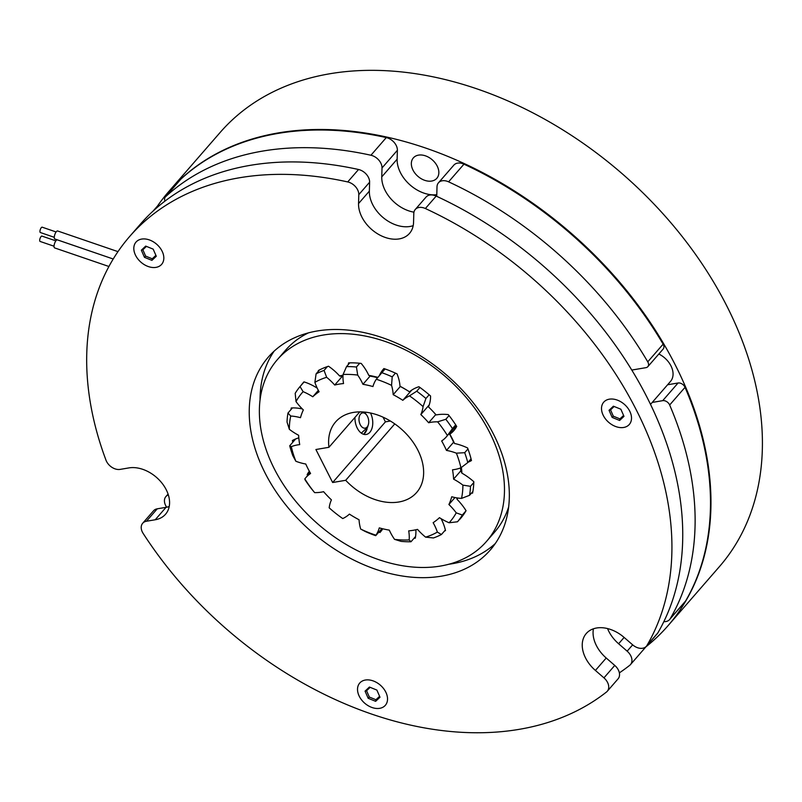 <?xml version="1.0" encoding="UTF-8"?>
<svg xmlns="http://www.w3.org/2000/svg" width="802" height="802" viewBox="0 0 802 802"><rect width="100%" height="100%" fill="white"/><g stroke="black" fill="none" stroke-linecap="round" stroke-linejoin="round"><path stroke-width="1.2" d="M54.285 237.302L40.351 232.53A2.827 1.002 -71.1 0 1 40.05 230.495A2.827 1.002 -71.1 0 1 41.333 227.628A2.827 1.002 -71.1 0 1 42.185 227.187L56.12 231.958M108.922 266.495L54.646 247.918A4.241 1.504 -71.1 0 1 54.195 244.861A4.241 1.504 -71.1 0 1 56.11 240.56A4.241 1.504 -71.1 0 1 57.393 239.888L113.212 259.006L54.897 239.006A4.241 1.504 -71.1 0 1 54.446 235.948A4.241 1.504 -71.1 0 1 56.361 231.648A4.241 1.504 -71.1 0 1 57.644 230.976L117.964 251.627M54.035 246.214L40.1 241.442A2.827 1.002 -71.1 0 1 39.799 239.407A2.827 1.002 -71.1 0 1 41.082 236.54A2.827 1.002 -71.1 0 1 41.935 236.099L55.869 240.861M431.666 181.051A15.549 10.937 -139 0 0 436.829 178.295A15.549 10.937 -139 0 0 435.065 162.756A15.549 10.937 -139 0 0 418.514 155.127A15.549 10.937 -139 0 0 413.361 157.884A15.549 10.937 -139 0 0 415.125 173.422A15.549 10.937 -139 0 0 431.666 181.051M645.951 646.813A330.825 232.69 -139 0 0 667.926 625.821L719.374 566.683A330.825 232.69 -139 0 0 681.85 236.109A330.825 232.69 -139 0 0 329.863 73.754A330.825 232.69 -139 0 0 220.179 132.42L168.741 191.558A330.825 232.69 -139 0 0 157.463 206.094M667.926 625.821A330.825 232.69 -139 0 0 630.402 295.246A330.825 232.69 -139 0 0 278.414 132.891A330.825 232.69 -139 0 0 168.741 191.558M180.5 179.568A5.654 3.98 41 0 1 180.691 179.317A5.654 3.98 41 0 1 180.911 179.097L165.543 196.761A5.654 3.98 -139 0 0 165.322 196.981A5.654 3.98 -139 0 0 164.59 198.986A5.654 3.98 -139 0 0 165.022 201.061M168.34 494.914A11.308 7.96 -139 0 0 165.894 496.568A11.308 7.96 -139 0 0 164.43 500.568A11.308 7.96 -139 0 0 166.355 506.724A330.825 232.69 -139 0 0 166.676 507.205M631.755 370.063L645.961 367.657A5.654 3.98 -139 0 0 647.836 366.654A5.654 3.98 -139 0 0 647.755 361.832A330.825 232.69 -139 0 0 448.589 181.833A11.308 7.96 -139 0 0 438.483 182.786A11.308 7.96 -139 0 0 437.01 186.786L436.759 195.698A31.108 21.875 -139 0 1 436.739 196.34M647.755 361.832L663.124 344.158A330.825 232.69 -139 0 0 463.957 164.169L448.589 181.833M619.365 672.868A330.825 232.69 -139 0 0 629.71 665.329A11.308 7.96 -139 0 0 630.472 664.607A11.308 7.96 -139 0 0 627.154 651.174L632.658 644.848M663.835 621.66A11.308 7.96 -139 0 0 669.6 619.555A11.308 7.96 -139 0 0 670.221 618.693L685.59 601.029A330.825 232.69 -139 0 0 685.028 387.326L669.66 405A5.654 3.98 -139 0 0 662.703 400.659L678.071 382.995A5.654 3.98 41 0 1 685.028 387.326M670.221 618.693A330.825 232.69 -139 0 0 669.66 405M157.022 206.595A5.654 3.98 41 0 1 157.212 206.345A5.654 3.98 41 0 1 159.698 205.282M386.293 137.583A11.308 7.96 41 0 1 397.381 150.295L382.013 167.959A11.308 7.96 -139 0 0 370.925 155.247L386.293 137.583A330.825 232.69 -139 0 0 180.911 179.097M397.381 150.295L397.13 159.207A31.108 21.875 -139 0 0 436.789 194.696M438.483 182.786L453.852 165.122A11.308 7.96 41 0 1 463.957 164.169M663.124 344.158A5.654 3.98 41 0 1 663.204 348.99L647.836 366.654M667.585 384.77L678.071 382.995M685.59 601.029A11.308 7.96 41 0 1 684.968 601.891L669.6 619.555M646.272 646.382A11.308 7.96 41 0 1 645.841 646.933L630.472 664.607M607.545 628.567A31.108 21.875 -139 0 0 618.623 643.755L627.154 651.174M652.216 402.434L662.703 400.659M382.013 167.959L381.762 176.871A31.108 21.875 -139 0 0 413.952 212.159M370.925 155.247A330.825 232.69 -139 0 0 165.543 196.761M440.529 566.052A138.545 97.453 41 0 1 293.111 498.052A138.545 97.453 41 0 1 277.392 359.607A138.545 97.453 41 0 1 323.326 335.035A138.545 97.453 41 0 1 470.744 403.035A138.545 97.453 41 0 1 486.453 541.48A138.545 97.453 41 0 1 440.529 566.052M277.392 359.607L285.572 350.203A138.545 97.453 41 0 1 308.469 332.86M342.975 376.589A87.659 61.654 -139 0 0 342.755 376.639L339.567 375.948A90.486 63.639 41 0 1 343.025 375.226M461.391 467.456A90.486 63.639 41 0 1 461.892 473.14L460.679 470.253A87.659 61.654 -139 0 0 460.508 467.947M449.361 433.772L449.832 434.183A90.486 63.639 41 0 1 454.533 443.496L453.27 441.511A87.659 61.654 -139 0 0 449.361 433.772L456.298 425.782M409.461 391.797L409.241 391.667A87.659 61.654 -139 0 0 401.361 387.045L399.987 386.223A90.486 63.639 41 0 1 409.461 391.797A50.396 35.448 41 0 1 418.915 386.724A103.909 73.092 41 0 1 430.574 395.998A42.696 30.035 41 0 1 428.448 406.875A90.486 63.639 41 0 1 433.11 411.596A90.486 63.639 41 0 1 436.128 414.935L435.215 413.922A87.659 61.654 -139 0 0 432.97 411.446M377.531 377.682A87.659 61.654 -139 0 0 371.136 376.308L368.78 375.366A90.486 63.639 41 0 1 377.792 377.361M457.661 498.012A90.486 63.639 41 0 1 457.07 499.335L456.759 497.862M508.648 506.994A138.545 97.453 41 0 1 494.633 532.077L486.453 541.48M307.687 475.516A103.909 73.092 41 0 1 307.136 474.664A42.696 30.035 41 0 1 309.341 471.265M292.8 442.243A103.909 73.092 41 0 1 292.379 440.559A42.696 30.035 41 0 1 298.825 437.892M290.966 409.601A103.909 73.092 41 0 1 291.266 407.967A42.696 30.035 41 0 1 302.364 408.97M301.091 385.361A103.909 73.092 41 0 1 303.527 382.343A103.909 73.092 41 0 1 303.948 381.872A42.696 30.035 41 0 1 316.81 387.887M318.484 371.105A50.396 35.448 41 0 1 318.344 370.534A103.909 73.092 41 0 1 328.499 366.223A42.696 30.035 41 0 1 339.567 375.948M348.279 364.589A50.396 35.448 41 0 1 348.589 362.875A103.909 73.092 41 0 1 361.181 363.406A42.696 30.035 41 0 1 368.78 375.366M379.506 375.316A50.396 35.448 41 0 1 383.546 368.96A50.396 35.448 41 0 1 383.897 368.559A103.909 73.092 41 0 1 397.03 373.862A42.696 30.035 41 0 1 399.987 386.223M436.128 414.935A50.396 35.448 41 0 1 448.298 414.604A103.909 73.092 41 0 1 456.709 426.423A42.696 30.035 41 0 1 453.892 430.564A42.696 30.035 41 0 1 449.832 434.183M454.533 443.496A50.396 35.448 41 0 1 467.576 447.957A103.909 73.092 41 0 1 471.466 460.538A42.696 30.035 41 0 1 468.157 462.173M461.892 473.14A50.396 35.448 41 0 1 473.812 481.711A103.909 73.092 41 0 1 472.589 493.12A42.696 30.035 41 0 1 471.416 493.17M457.07 499.335A50.396 35.448 41 0 1 466.062 510.704A103.909 73.092 41 0 1 460.328 518.744A103.909 73.092 41 0 1 459.907 519.225A42.696 30.035 41 0 1 459.757 519.175M441.12 518.704A50.396 35.448 41 0 1 445.501 530.553A103.909 73.092 41 0 1 444.348 531.155M415.877 529.771A50.396 35.448 41 0 1 415.266 538.212A103.909 73.092 41 0 1 414.053 538.242M382.755 528.789A50.396 35.448 41 0 1 380.308 532.127A50.396 35.448 41 0 1 379.947 532.528A103.909 73.092 41 0 1 378.815 532.137M307.136 474.664L309.632 471.797M459.907 519.225L460.739 518.262M379.947 532.528L380.649 531.716M157.252 508.819L146.435 521.25A11.308 7.96 -139 0 0 142.686 523.255L153.503 510.824A11.308 7.96 41 0 1 157.252 508.819L166.034 507.325A31.108 21.875 -139 0 0 169.212 506.523M142.686 523.255A11.308 7.96 -139 0 0 141.212 527.255A11.308 7.96 -139 0 0 143.137 533.41A330.825 232.69 -139 0 0 606.492 692.016A11.308 7.96 -139 0 0 607.254 691.294A11.308 7.96 -139 0 0 603.946 677.86L614.763 665.429A11.308 7.96 41 0 1 618.071 678.853L607.254 691.294M140.992 262.234A16.962 11.93 -139 0 0 161.623 264.359A16.962 11.93 -139 0 0 156.651 244.219A16.962 11.93 -139 0 0 136.019 242.094A16.962 11.93 -139 0 0 140.992 262.234M609.34 399.175A16.962 11.93 -139 0 0 603.716 402.183A16.962 11.93 -139 0 0 605.64 419.135A16.962 11.93 -139 0 0 623.685 427.466A16.962 11.93 -139 0 0 629.309 424.458A16.962 11.93 -139 0 0 627.385 407.506A16.962 11.93 -139 0 0 609.34 399.175M387.526 699.314A16.962 11.93 -139 0 0 376.78 682.602A16.962 11.93 -139 0 0 359.727 683.043A16.962 11.93 -139 0 0 357.532 689.048A16.962 11.93 -139 0 0 368.278 705.76A16.962 11.93 -139 0 0 385.331 705.319A16.962 11.93 -139 0 0 387.526 699.314M358.534 169.503A11.308 7.96 41 0 1 369.612 182.214L358.795 194.645A11.308 7.96 -139 0 0 347.717 181.934L358.534 169.503A330.825 232.69 -139 0 0 140.51 224.009L129.693 236.45A330.825 232.69 -139 0 0 86.766 353.441A330.825 232.69 -139 0 0 105.994 460.188A11.308 7.96 -139 0 0 120.12 469.391L128.911 467.907A31.108 21.875 -139 0 1 162.004 483.165A31.108 21.875 -139 0 1 165.533 514.242A31.108 21.875 -139 0 1 155.217 519.766L146.435 521.25M347.717 181.934A330.825 232.69 -139 0 0 129.693 236.45M509.3 498.082A147.037 103.418 -139 0 0 416.108 353.211A147.037 103.418 -139 0 0 268.349 357.07A147.037 103.418 -139 0 0 249.272 409.07A147.037 103.418 -139 0 0 342.464 553.941A147.037 103.418 -139 0 0 490.222 550.082A147.037 103.418 -139 0 0 509.3 498.082M274.114 351.166A147.037 103.418 -139 0 0 260.089 396.639A147.037 103.418 -139 0 0 260.048 400.008M593.42 628.798A31.108 21.875 -139 0 0 606.222 658.011L595.405 670.442A31.108 21.875 -139 0 1 586.282 633.51A31.108 21.875 -139 0 1 624.096 637.41L632.638 644.828A11.308 7.96 -139 0 0 646.382 646.252A11.308 7.96 -139 0 0 647.003 645.379L657.82 632.948A330.825 232.69 -139 0 0 436.188 196.089L425.371 208.52A11.308 7.96 -139 0 0 415.266 209.472A11.308 7.96 -139 0 0 413.802 213.472L413.551 222.385A31.108 21.875 -139 0 1 409.511 233.392A31.108 21.875 -139 0 1 378.253 234.204A31.108 21.875 -139 0 1 358.544 203.558L358.795 194.645M647.003 645.379A330.825 232.69 -139 0 0 425.371 208.52M415.266 209.472L426.083 197.041A11.308 7.96 41 0 1 436.188 196.089M657.82 632.948A11.308 7.96 41 0 1 657.199 633.811L646.382 646.252M606.222 658.011L614.763 665.429M369.612 182.214L369.361 191.127A31.108 21.875 -139 0 0 384.158 218.415A31.108 21.875 -139 0 0 413.19 225.663M448.849 564.247A147.037 103.418 -139 0 0 495.275 543.556M595.405 670.442L603.946 677.86M650.502 404.408L670.492 381.431A19.789 13.925 -139 0 0 673.058 374.424A19.789 13.925 -139 0 0 658.823 354.013M141.643 239.086A16.962 11.93 -139 0 0 135.638 255.467A16.962 11.93 -139 0 0 155.999 267.377A16.962 11.93 -139 0 0 158.415 245.923A16.962 11.93 -139 0 0 154.726 242.715A16.962 11.93 -139 0 0 141.643 239.086M144.46 257.332L151.929 260.359L156.29 256.259L153.172 249.131L145.703 246.094L141.352 250.194L144.46 257.332L145.623 256.099L152.25 258.785L155.899 255.357M146.445 246.394L142.866 249.763L145.623 256.099M142.866 249.763L141.352 250.194M152.25 258.785L151.929 260.359M364.699 703.194A16.962 11.93 -139 0 0 384.729 705.94A16.962 11.93 -139 0 0 382.123 686.883A16.962 11.93 -139 0 0 380.359 685.169A16.962 11.93 -139 0 0 378.434 683.665A16.962 11.93 -139 0 0 359.196 683.725A16.962 11.93 -139 0 0 364.699 703.194M379.998 697.219L376.88 690.081L369.411 687.043L365.06 691.144L368.168 698.281L375.637 701.319L379.998 697.219M370.153 687.344L366.574 690.722L369.331 697.048L375.958 699.735L379.607 696.306M375.958 699.735L375.637 701.319M369.331 697.048L368.168 698.281M366.574 690.722L365.06 691.144M631.515 418.454A16.962 11.93 -139 0 0 626.111 406.023A16.962 11.93 -139 0 0 622.412 402.804A16.962 11.93 -139 0 0 601.51 408.188A16.962 11.93 -139 0 0 616.136 426.684A16.962 11.93 -139 0 0 631.515 418.454M613.4 406.193L609.039 410.293L612.157 417.421L619.625 420.459L623.976 416.358L620.868 409.22L613.4 406.193M614.142 406.494L610.553 409.862L613.319 416.188L619.946 418.875L623.585 415.456M619.946 418.875L619.625 420.459M613.319 416.188L612.157 417.421M610.553 409.862L609.039 410.293M370.484 412.99A14.135 8.702 -99.6 0 1 366.223 434.463A14.135 8.702 -99.6 0 1 357.261 428.108A14.135 8.702 -99.6 0 1 354.975 417.391M444.208 445.661A87.659 61.654 41 0 1 446.473 450.423A47.328 33.283 41 0 1 456.368 453.17A98.115 69.012 41 0 1 460.929 467.777A47.328 33.283 41 0 1 452.518 469.802A87.659 61.654 41 0 1 453.581 479.135A47.328 33.283 41 0 1 462.904 485.14A98.115 69.012 41 0 1 461.521 498.403A47.328 33.283 41 0 1 451.747 496.749A87.659 61.654 41 0 1 448.899 504.508A47.328 33.283 41 0 1 456.228 512.849A98.115 69.012 41 0 1 449.11 522.764A47.328 33.283 41 0 1 439.466 517.671A87.659 61.654 41 0 1 433.14 522.683A47.328 33.283 41 0 1 434.393 525.009A47.328 33.283 41 0 1 437.361 532.087A98.115 69.012 41 0 1 425.591 537.139A47.328 33.283 41 0 1 417.531 529.39A87.659 61.654 41 0 1 408.699 530.884A47.328 33.283 41 0 1 409.16 539.926A98.115 69.012 41 0 1 394.544 539.355A47.328 33.283 41 0 1 389.301 530.122A87.659 61.654 41 0 1 379.296 527.876A47.328 33.283 41 0 1 375.938 535.185A98.115 69.012 41 0 1 360.679 529.059A47.328 33.283 41 0 1 359.055 519.756A87.659 61.654 41 0 1 349.411 514.112A47.328 33.283 41 0 1 342.745 518.563A98.115 69.012 41 0 1 341.983 518.032A98.115 69.012 41 0 1 329.181 507.826A47.328 33.283 41 0 1 331.416 499.867A87.659 61.654 41 0 1 323.587 491.686A47.328 33.283 41 0 1 314.625 492.608A98.115 69.012 41 0 1 304.82 478.894A47.328 33.283 41 0 1 305.813 477.671A47.328 33.283 41 0 1 310.575 473.491A87.659 61.654 41 0 1 305.762 464.007A47.328 33.283 41 0 1 295.868 461.26A98.115 69.012 41 0 1 291.316 446.654A47.328 33.283 41 0 1 299.717 444.629A87.659 61.654 41 0 1 298.655 435.296A47.328 33.283 41 0 1 289.332 429.301A98.115 69.012 41 0 1 290.725 416.027A47.328 33.283 41 0 1 300.489 417.692A87.659 61.654 41 0 1 303.336 409.922A47.328 33.283 41 0 1 296.008 401.591A98.115 69.012 41 0 1 303.126 391.667A47.328 33.283 41 0 1 312.78 396.769A87.659 61.654 41 0 1 319.096 391.757A47.328 33.283 41 0 1 314.885 382.343A98.115 69.012 41 0 1 326.645 377.291A47.328 33.283 41 0 1 334.705 385.04A87.659 61.654 41 0 1 343.537 383.546A47.328 33.283 41 0 1 343.076 374.504A98.115 69.012 41 0 1 357.702 375.075A47.328 33.283 41 0 1 361.822 381.963A47.328 33.283 41 0 1 362.945 384.308A87.659 61.654 41 0 1 372.94 386.554A47.328 33.283 41 0 1 376.308 379.256A98.115 69.012 41 0 1 391.556 385.371A47.328 33.283 41 0 1 393.18 394.674A87.659 61.654 41 0 1 402.835 400.318A47.328 33.283 41 0 1 409.501 395.867A98.115 69.012 41 0 1 423.065 406.604A47.328 33.283 41 0 1 420.829 414.564A87.659 61.654 41 0 1 428.649 422.754A47.328 33.283 41 0 1 437.611 421.832A98.115 69.012 41 0 1 447.426 435.546A47.328 33.283 41 0 1 446.423 436.769A47.328 33.283 41 0 1 441.661 440.95A87.659 61.654 41 0 1 444.208 445.661M453.681 442.143L446.473 450.423M445.371 529.982L441.431 534.523L437.361 532.087M370.223 375.938L362.945 384.308M390.373 421.02L385.421 421.862L332.65 482.513L315.908 449.511L328.95 447.295A53.724 37.784 41 0 1 335.587 421.952A53.724 37.784 41 0 1 400.92 428.709A53.724 37.784 41 0 1 416.649 492.478A53.724 37.784 41 0 1 345.692 480.298L394.774 423.887M332.65 482.513L345.692 480.298M419.967 387.486L416.729 391.206A103.769 72.992 41 0 1 425.932 398.484L429.16 394.764M449.05 415.566L445.822 419.286A103.769 72.992 41 0 1 452.468 428.589L455.706 424.87M467.947 448.95L464.699 452.689A103.769 72.992 41 0 1 467.787 462.594L471.045 458.844M473.792 482.523L470.493 486.313A103.769 72.992 41 0 1 469.551 495.315L472.889 491.486M466.002 510.824L462.323 515.044A103.769 72.992 41 0 1 457.491 521.781L462.754 515.726M441.431 534.523A103.769 72.992 41 0 1 433.451 537.952L425.591 537.139M415.566 536.498L410.995 541.761A103.769 72.992 41 0 1 401.08 541.37L394.544 539.355M375.657 535.666L375.938 535.185L375.657 535.666A103.769 72.992 41 0 1 365.301 531.515L360.679 529.059M314.625 492.608L311.697 489.08A103.769 72.992 41 0 1 305.041 479.776L304.82 478.894M295.868 461.26L292.82 455.686A103.769 72.992 41 0 1 289.722 445.772L295.687 438.925M289.332 429.301L287.026 422.052A103.769 72.992 41 0 1 287.968 413.05L292.429 407.917M296.008 401.591L295.196 393.321A103.769 72.992 41 0 1 300.028 386.594L304.088 381.912M319.497 369.933L316.088 373.852A103.769 72.992 41 0 1 324.068 370.424L327.406 366.584M385.11 368.98L381.862 372.699A103.769 72.992 41 0 1 392.208 376.86L395.446 373.13M416.729 391.206L409.501 395.867M423.065 406.604L425.932 398.484M445.822 419.286L437.611 421.832M447.426 435.546L452.468 428.589M464.699 452.689L456.368 453.17M460.929 467.777L467.787 462.594M470.493 486.313L462.904 485.14M461.521 498.403L469.551 495.315M462.323 515.044L456.228 512.849M449.11 522.764L457.491 521.781M410.995 541.761L409.16 539.926M341.983 518.032L342.745 518.563M291.316 446.654L289.722 445.772M290.725 416.027L287.968 413.05M303.126 391.667L300.028 386.594M316.088 373.852L314.885 382.343M326.645 377.291L324.068 370.424M391.556 385.371L392.208 376.86M381.862 372.699L376.308 379.256M359.767 411.877L328.95 447.295M385.421 421.862L383.035 417.16M349.792 362.845L346.524 366.614A103.769 72.992 41 0 1 356.439 367.005L359.697 363.256M357.702 375.075L356.439 367.005M346.524 366.614L343.076 374.504M342.143 376.499L334.705 385.04M318.344 390.373L312.78 396.769M454.975 497.531L448.899 504.508M460.889 470.744L453.581 479.135M435.777 414.554L428.649 422.754M429.21 404.93L420.829 414.564M411.697 390.133L402.835 400.318M400.348 386.444L393.18 394.674M359.136 417.391A7.749 4.772 -99.6 0 1 366.725 415.135A7.749 4.772 -99.6 0 1 368.579 423.656A7.749 4.772 -99.6 0 1 368.339 424.659A7.749 4.772 -99.6 0 1 362.273 427.276A7.749 4.772 -99.6 0 1 359.136 417.391M368.339 424.659L367.557 427.306L361.321 433.12M367.156 428.649A14.135 8.702 -99.6 0 1 367.075 428.92A14.135 8.702 -99.6 0 1 363.817 434.153L363.637 434.283M363.817 434.153L367.075 428.92M397.13 159.207L381.762 176.871M624.126 637.43L618.623 643.755M369.361 191.127L358.544 203.558M166.034 507.325L155.217 519.766M180.691 179.317L165.322 196.981M168.069 494.082L165.894 496.568M157.212 206.345L153.192 210.966M385.04 368.95L379.657 375.135M310.133 472.699L305.813 477.671M381.902 528.578L375.857 535.525M456.168 425.571L446.423 436.769M366.725 415.135L364.519 412.078"/></g></svg>
